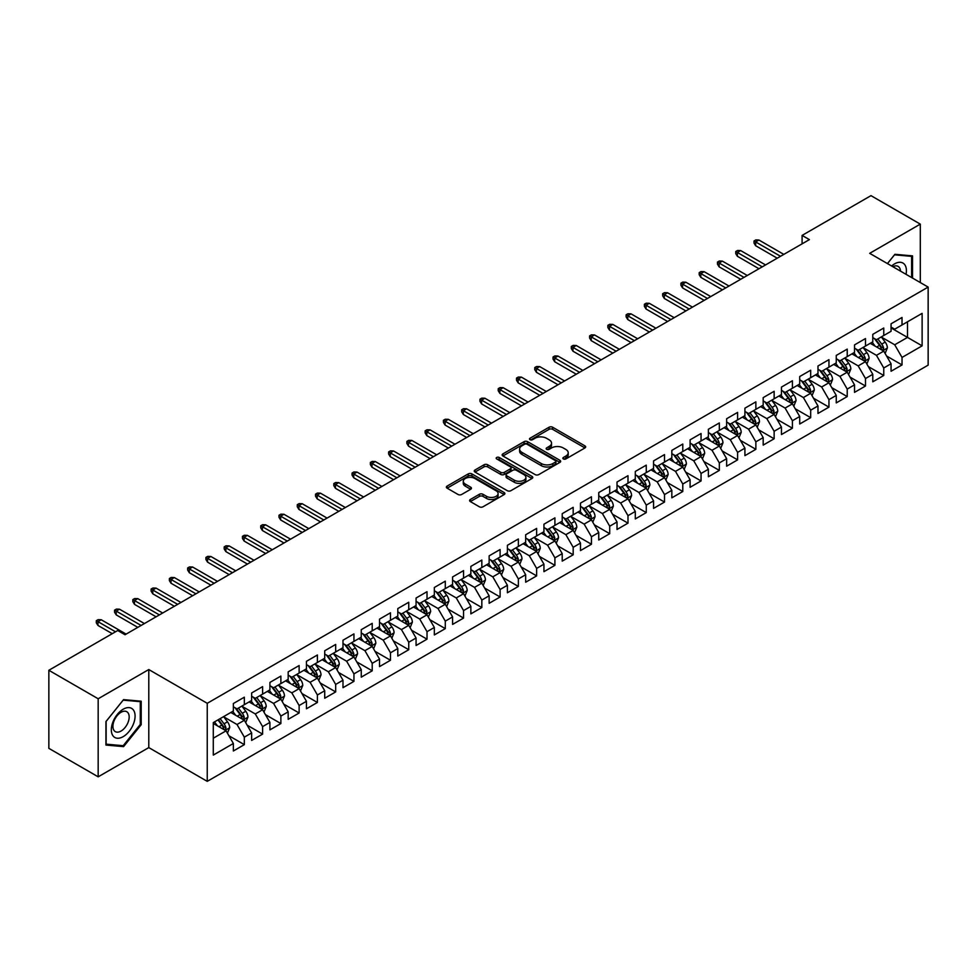 <?xml version="1.0" encoding="UTF-8"?>
<svg xmlns="http://www.w3.org/2000/svg" width="977" height="977" viewBox="0 0 977 977"><rect width="100%" height="100%" fill="white"/><g stroke="black" fill="none" stroke-linecap="round" stroke-linejoin="round"><path stroke-width="1.47" d="M563.363 458.946A1.771 1.026 0 0 0 565.878 458.946L584.93 447.942A2.54 1.465 0 0 0 585.675 446.904A2.54 1.465 0 0 0 584.93 445.878L552.652 427.242A2.54 1.465 0 0 0 549.062 427.242L530.01 438.233A1.771 1.026 0 0 0 529.485 438.966A1.771 1.026 0 0 0 530.01 439.687A1.771 1.026 0 0 0 532.526 439.687L534.981 438.258A8.121 4.69 0 0 1 546.461 438.258L549.147 439.821A8.121 4.69 0 0 1 551.529 443.131A8.121 4.69 0 0 1 549.147 446.44L546.693 447.869A1.771 1.026 0 0 0 546.167 448.59A1.771 1.026 0 0 0 546.693 449.31A1.771 1.026 0 0 0 549.196 449.31L551.663 447.893A8.121 4.69 0 0 1 563.143 447.893L565.83 449.444A8.121 4.69 0 0 1 568.211 452.754A8.121 4.69 0 0 1 565.83 456.076L563.363 457.492A1.771 1.026 0 0 0 562.85 458.225A1.771 1.026 0 0 0 563.363 458.946L563.363 457.492M470.34 499.503A2.54 1.465 0 0 0 469.595 500.542A2.54 1.465 0 0 0 470.34 501.567L479.389 506.807A2.54 1.465 0 0 0 482.98 506.807L504.144 494.582A2.54 1.465 0 0 0 504.889 493.544A2.54 1.465 0 0 0 504.144 492.518L471.867 473.882A2.54 1.465 0 0 0 468.276 473.882L447.112 486.094A2.54 1.465 0 0 0 446.379 487.132A2.54 1.465 0 0 0 447.112 488.17L458.054 494.484A2.54 1.465 0 0 0 461.645 494.484L470.694 489.257A2.54 1.465 0 0 0 471.439 488.219A2.54 1.465 0 0 0 470.694 487.181L465.272 484.055A6.778 3.92 0 0 1 463.281 481.282A6.778 3.92 0 0 1 467.47 477.668A6.778 3.92 0 0 1 474.871 478.51L496.121 490.784A6.778 3.92 0 0 1 498.099 493.544A6.778 3.92 0 0 1 493.922 497.171A6.778 3.92 0 0 1 486.522 496.316L482.98 494.277A2.54 1.465 0 0 0 479.389 494.277L470.34 499.503L470.34 501.567L479.389 496.389L479.389 494.277M98.176 698.763L98.176 776.825L148.785 747.6L148.785 669.55L98.176 698.763L48.85 670.283L117.728 630.519L125.032 634.745L809.396 239.621L802.093 235.408L802.093 243.847M148.785 669.55L207.246 703.306L928.15 287.091L928.15 365.142L207.246 781.356L207.246 703.306M920.297 282.561L920.297 224.124L869.689 253.336L928.15 287.091M920.297 224.124L870.971 195.644L802.093 235.408M535.164 474.602A2.54 1.465 0 0 0 538.754 474.602L559.906 462.39A2.54 1.465 0 0 0 560.651 461.352A2.54 1.465 0 0 0 559.906 460.314L527.629 441.677A2.54 1.465 0 0 0 524.051 441.677L502.886 453.902A2.54 1.465 0 0 0 502.141 454.928A2.54 1.465 0 0 0 502.886 455.966L535.164 474.602M497.415 459.324A1.771 1.026 0 0 1 499.21 459.581L499.21 457.468L532.025 476.41A2.54 1.465 0 0 1 532.77 477.448A2.54 1.465 0 0 1 532.025 478.486L510.861 490.698A2.54 1.465 0 0 1 507.283 490.698L475.005 472.062L484.055 466.872L484.055 464.771L475.005 469.998A2.54 1.465 0 0 0 474.26 471.036A2.54 1.465 0 0 0 475.005 472.062L475.005 469.998M484.055 466.872A2.54 1.465 0 0 1 487.645 466.872L487.645 464.771A2.54 1.465 0 0 0 484.055 464.771M487.645 464.771L500.737 472.331A2.54 1.465 0 0 0 504.315 472.331L510.324 468.862A2.54 1.465 0 0 0 511.069 467.824A2.54 1.465 0 0 0 510.324 466.786L496.695 458.921A1.771 1.026 0 0 1 496.182 458.189A1.771 1.026 0 0 1 497.281 457.248A1.771 1.026 0 0 1 499.21 457.468M891.061 327.918L907.511 337.407L907.511 321.799L922.117 313.361L902.027 324.962L902.027 317.464L891.061 323.802L891.061 331.288L883.758 335.502L883.758 328.016L872.791 334.342L872.791 341.84L865.488 346.053L865.488 338.567L854.521 344.893L854.521 352.379L847.218 356.605L847.218 349.107L836.251 355.445L836.251 362.931L828.948 367.144L828.948 359.658L817.981 365.984L817.981 373.483L810.678 377.696L810.678 370.21L799.711 376.536L799.711 384.022L792.408 388.248L792.408 380.761L781.453 387.087L781.453 394.574L774.138 398.787L774.138 391.301L763.184 397.627L763.184 405.125L755.868 409.339L755.868 401.852L744.914 408.178L744.914 415.665L737.598 419.89L737.598 412.404L726.644 418.73L726.644 426.216L719.328 430.43L719.328 422.943L708.374 429.269L708.374 436.768L701.059 440.981L701.059 433.495L690.104 439.821L690.104 447.307L682.789 451.533L682.789 444.046L671.834 450.373L671.834 457.859L664.519 462.072L664.519 454.586L653.564 460.912L653.564 468.41L646.261 472.624L646.261 465.137L635.294 471.464L635.294 478.95L627.991 483.175L627.991 475.689L617.024 482.015L617.024 489.501L609.721 493.727L609.721 486.228L598.754 492.555L598.754 500.053L591.451 504.266L591.451 496.78L580.485 503.106L580.485 510.592L573.181 514.818L573.181 507.332L562.215 513.658L562.215 521.144L554.912 525.37L554.912 517.871L543.945 524.209L543.945 531.696L536.642 535.909L536.642 528.423L525.675 534.749L525.675 542.235L518.372 546.461L518.372 538.974L507.405 545.3L507.405 552.787L500.102 557.012L500.102 549.514L489.135 555.852L489.135 563.338L481.832 567.552L481.832 560.065L470.865 566.391L470.865 573.878L463.562 578.103L463.562 570.617L452.595 576.943L452.595 584.429L445.292 588.655L445.292 581.156L434.338 587.495L434.338 594.981L427.022 599.194L427.022 591.708L416.068 598.034L416.068 605.52L408.752 609.746L408.752 602.259L397.798 608.586L397.798 616.072L390.482 620.297L390.482 612.799L379.528 619.137L379.528 626.623L372.213 630.837L372.213 623.35L361.258 629.677L361.258 637.175L353.943 641.388L353.943 633.902L342.988 640.228L342.988 647.714L335.673 651.94L335.673 644.441L324.718 650.78L324.718 658.266L317.403 662.479L317.403 654.993L306.448 661.319L306.448 668.818L299.133 673.031L299.133 665.545L288.178 671.871L288.178 679.357L280.875 683.582L280.875 676.084L269.908 682.422L269.908 689.909L262.605 694.122L262.605 686.636L251.639 692.962L251.639 700.46L244.335 704.673L244.335 697.187L233.369 703.513L233.369 711L213.279 722.601L213.279 755.087L233.369 743.485L226.066 730.833L213.279 723.444M922.117 313.361L922.117 345.846L902.027 357.448L894.712 344.783L881.474 337.138M886.591 356.019L902.027 364.934L902.027 357.448M902.027 364.934L891.061 371.26L891.061 363.774L883.758 367.987L876.442 355.335L863.204 347.69M868.321 366.57L883.758 375.486L883.758 367.987M883.758 375.486L872.791 381.812L872.791 374.325L865.488 378.539L858.185 365.887L844.934 358.241M850.051 377.122L865.488 386.025L865.488 378.539M865.488 386.025L854.521 392.363L854.521 384.865L847.218 389.09L839.915 376.426L826.664 368.781M831.781 387.661L847.218 396.577L847.218 389.09M847.218 396.577L836.251 402.903L836.251 395.416L828.948 399.642L821.645 386.977L808.394 379.332M813.511 398.213L828.948 407.128L828.948 399.642M828.948 407.128L817.981 413.454L817.981 405.968L810.678 410.181L803.375 397.529L790.124 389.884M795.241 408.765L810.678 417.667L810.678 410.181M810.678 417.667L799.711 424.006L799.711 416.507L792.408 420.733L785.105 408.068L771.854 400.423M776.971 419.304L792.408 428.219L792.408 420.733M792.408 428.219L781.453 434.545L781.453 427.059L774.138 431.284L766.835 418.62L753.585 410.975M758.702 429.856L774.138 438.771L774.138 431.284M774.138 438.771L763.184 445.097L763.184 437.611L755.868 441.824L748.565 429.172L735.315 421.527M740.432 440.407L755.868 449.31L755.868 441.824M755.868 449.31L744.914 455.648L744.914 448.15L737.598 452.375L730.295 439.711L717.045 432.066M722.162 450.947L737.598 459.862L737.598 452.375M737.598 459.862L726.644 466.188L726.644 458.702L719.328 462.927L712.025 450.263L698.775 442.618M703.892 461.498L719.328 470.413L719.328 462.927M719.328 470.413L708.374 476.739L708.374 469.253L701.059 473.466L693.755 460.814L680.505 453.169M685.622 472.05L701.059 480.953L701.059 473.466M701.059 480.953L690.104 487.291L690.104 479.792L682.789 484.018L675.486 471.366L662.235 463.709M667.352 482.589L682.789 491.504L682.789 484.018M682.789 491.504L671.834 497.83L671.834 490.344L664.519 494.57L657.216 481.905L643.977 474.26M649.082 493.141L664.519 502.056L664.519 494.57M664.519 502.056L653.564 508.382L653.564 500.896L646.261 505.109L638.946 492.457L625.707 484.812M630.812 503.692L646.261 512.607L646.261 505.109M646.261 512.607L635.294 518.934L635.294 511.447L627.991 515.661L620.676 503.008L607.438 495.351M612.555 514.232L627.991 523.147L627.991 515.661M627.991 523.147L617.024 529.473L617.024 521.987L609.721 526.212L602.406 513.548L589.168 505.903M594.285 524.783L609.721 533.698L609.721 526.212M609.721 533.698L598.754 540.025L598.754 532.538L591.451 536.752L584.136 524.099L570.898 516.454M576.015 535.335L591.451 544.25L591.451 536.752M591.451 544.25L580.485 550.576L580.485 543.09L573.181 547.303L565.866 534.651L552.628 526.994M557.745 545.874L573.181 554.789L573.181 547.303M573.181 554.789L562.215 561.116L562.215 553.629L554.912 557.855L547.596 545.19L534.358 537.545M539.475 556.426L554.912 565.341L554.912 557.855M554.912 565.341L543.945 571.667L543.945 564.181L536.642 568.394L529.326 555.742L516.088 548.097M521.205 566.978L536.642 575.893L536.642 568.394M536.642 575.893L525.675 582.219L525.675 574.732L518.372 578.946L511.056 566.294L497.818 558.636M502.935 577.517L518.372 586.432L518.372 578.946M518.372 586.432L507.405 592.758L507.405 585.272L500.102 589.497L492.799 576.833L479.548 569.188M484.665 588.069L500.102 596.984L500.102 589.497M500.102 596.984L489.135 603.31L489.135 595.823L481.832 600.037L474.529 587.385L461.278 579.74M466.395 598.62L481.832 607.535L481.832 600.037M481.832 607.535L470.865 613.861L470.865 606.375L463.562 610.588L456.259 597.936L443.008 590.279M448.125 609.172L463.562 618.075L463.562 610.588M463.562 618.075L452.595 624.413L452.595 616.914L445.292 621.14L437.989 608.476L424.739 600.831M429.856 619.711L445.292 628.626L445.292 621.14M445.292 628.626L434.338 634.952L434.338 627.466L427.022 631.679L419.719 619.027L406.469 611.382M411.586 630.263L427.022 639.178L427.022 631.679M427.022 639.178L416.068 645.504L416.068 638.018L408.752 642.231L401.449 629.579L388.199 621.934M393.316 640.814L408.752 649.717L408.752 642.231M408.752 649.717L397.798 656.056L397.798 648.557L390.482 652.783L383.179 640.118L369.929 632.473M375.046 651.354L390.482 660.269L390.482 652.783M390.482 660.269L379.528 666.595L379.528 659.109L372.213 663.322L364.909 650.67L351.659 643.025M356.776 661.905L372.213 670.82L372.213 663.322M372.213 670.82L361.258 677.146L361.258 669.66L353.943 673.874L346.64 661.221L333.389 653.576M338.506 672.457L353.943 681.36L353.943 673.874M353.943 681.36L342.988 687.698L342.988 680.2L335.673 684.425L328.37 671.761L315.119 664.116M320.236 682.996L335.673 691.911L335.673 684.425M335.673 691.911L324.718 698.237L324.718 690.751L317.403 694.977L310.1 682.312L296.849 674.667M301.966 693.548L317.403 702.463L317.403 694.977M317.403 702.463L306.448 708.789L306.448 701.303L299.133 705.516L291.83 692.864L278.592 685.219M283.696 704.099L299.133 713.002L299.133 705.516M299.133 713.002L288.178 719.341L288.178 711.842L280.875 716.068L273.56 703.403L260.322 695.758M265.426 714.639L280.875 723.554L280.875 716.068M280.875 723.554L269.908 729.88L269.908 722.394L262.605 726.619L255.29 713.955L242.052 706.31M247.169 725.19L262.605 734.106L262.605 726.619M262.605 734.106L251.639 740.432L251.639 732.945L244.335 737.159L237.02 724.507L223.782 716.862M228.899 735.742L244.335 744.645L244.335 737.159M244.335 744.645L233.369 750.983L233.369 743.485M233.369 706.786L237.02 708.899L244.335 704.673M213.279 738.221L226.066 730.833M251.639 696.235L255.29 698.347L262.605 694.122M237.02 724.507L244.335 720.281L230.816 712.477M251.639 732.945L244.335 720.281M269.908 685.683L273.56 687.796L280.875 683.582M255.29 713.955L262.605 709.742L249.086 701.938M269.908 722.394L262.605 709.742M288.178 675.144L291.83 677.256L299.133 673.031M273.56 703.403L280.875 699.19L267.356 691.386M288.178 711.842L280.875 699.19M306.448 664.592L310.1 666.705L317.403 662.479M291.83 692.864L299.133 688.638L285.614 680.835M306.448 701.303L299.133 688.638M324.718 654.04L328.37 656.153L335.673 651.94M310.1 682.312L317.403 678.099L303.884 670.283M324.718 690.751L317.403 678.099M342.988 643.501L346.64 645.602L353.943 641.388M328.37 671.761L335.673 667.547L322.154 659.744M342.988 680.2L335.673 667.547M361.258 632.949L364.909 635.062L372.213 630.837M346.64 661.221L353.943 656.996L340.423 649.192M361.258 669.66L353.943 656.996M379.528 622.398L383.179 624.511L390.482 620.297M364.909 650.67L372.213 646.456L358.693 638.64M379.528 659.109L372.213 646.456M397.798 611.858L401.449 613.959L408.752 609.746M383.179 640.118L390.482 635.905L376.963 628.101M397.798 648.557L390.482 635.905M416.068 601.307L419.719 603.42L427.022 599.194M401.449 629.579L408.752 625.353L395.233 617.549M416.068 638.018L408.752 625.353M434.338 590.755L437.989 592.868L445.292 588.655M419.719 619.027L427.022 614.814L413.503 606.998M434.338 627.466L427.022 614.814M452.595 580.216L456.259 582.316L463.562 578.103M437.989 608.476L445.292 604.262L431.773 596.458M452.595 616.914L445.292 604.262M470.865 569.664L474.529 571.777L481.832 567.552M456.259 597.936L463.562 593.711L450.043 585.907M470.865 606.375L463.562 593.711M489.135 559.113L492.799 561.225L500.102 557.012M474.529 587.385L481.832 583.171L468.313 575.355M489.135 595.823L481.832 583.171M507.405 548.573L511.056 550.674L518.372 546.461M492.799 576.833L500.102 572.62L486.583 564.816M507.405 585.272L500.102 572.62M525.675 538.022L529.326 540.134L536.642 535.909M511.056 566.294L518.372 562.068L504.853 554.264M525.675 574.732L518.372 562.068M543.945 527.47L547.596 529.583L554.912 525.37M529.326 555.742L536.642 551.516L523.122 543.713M543.945 564.181L536.642 551.516M562.215 516.931L565.866 519.031L573.181 514.818M547.596 545.19L554.912 540.977L541.392 533.173M562.215 553.629L554.912 540.977M580.485 506.379L584.136 508.492L591.451 504.266M565.866 534.651L573.181 530.426L559.662 522.622M580.485 543.09L573.181 530.426M598.754 495.827L602.406 497.94L609.721 493.727M584.136 524.099L591.451 519.874L577.932 512.07M598.754 532.538L591.451 519.874M617.024 485.288L620.676 487.389L627.991 483.175M602.406 513.548L609.721 509.335L596.202 501.531M617.024 521.987L609.721 509.335M635.294 474.737L638.946 476.849L646.261 472.624M620.676 503.008L627.991 498.783L614.472 490.979M635.294 511.447L627.991 498.783M653.564 464.185L657.216 466.298L664.519 462.072M638.946 492.457L646.261 488.231L632.73 480.428M653.564 500.896L646.261 488.231M671.834 453.646L675.486 455.746L682.789 451.533M657.216 481.905L664.519 477.692L651 469.888M671.834 490.344L664.519 477.692M690.104 443.094L693.755 445.207L701.059 440.981M675.486 471.366L682.789 467.14L669.269 459.337M690.104 479.792L682.789 467.14M708.374 432.542L712.025 434.655L719.328 430.43M693.755 460.814L701.059 456.589L687.539 448.785M708.374 469.253L701.059 456.589M726.644 422.003L730.295 424.103L737.598 419.89M712.025 450.263L719.328 446.049L705.809 438.246M726.644 458.702L719.328 446.049M744.914 411.451L748.565 413.564L755.868 409.339M730.295 439.711L737.598 435.498L724.079 427.694M744.914 448.15L737.598 435.498M763.184 400.9L766.835 403.012L774.138 398.787M748.565 429.172L755.868 424.946L742.349 417.142M763.184 437.611L755.868 424.946M781.453 390.348L785.105 392.461L792.408 388.248M766.835 418.62L774.138 414.407L760.619 406.603M781.453 427.059L774.138 414.407M799.711 379.809L803.375 381.922L810.678 377.696M785.105 408.068L792.408 403.855L778.889 396.051M799.711 416.507L792.408 403.855M817.981 369.257L821.645 371.37L828.948 367.144M803.375 397.529L810.678 393.304L797.159 385.5M817.981 405.968L810.678 393.304M836.251 358.706L839.915 360.818L847.218 356.605M821.645 386.977L828.948 382.764L815.429 374.96M836.251 395.416L828.948 382.764M854.521 348.166L858.185 350.267L865.488 346.053M839.915 376.426L847.218 372.213L833.699 364.409M854.521 384.865L847.218 372.213M872.791 337.615L876.442 339.727L883.758 335.502M858.185 365.887L865.488 361.661L851.968 353.857M872.791 374.325L865.488 361.661M891.061 327.063L894.712 329.176L902.027 324.962M876.442 355.335L883.758 351.122L870.238 343.306M891.061 363.774L883.758 351.122M48.85 670.283L48.85 748.345L98.176 776.825M148.785 747.6L207.246 781.356M894.712 344.783L907.511 337.407L922.117 345.846M912.53 278.079L912.53 255.876L894.895 254.301L887.434 263.582M141.201 724.702L141.201 701.205L123.566 699.63L105.943 721.563L105.943 745.06L123.566 746.636L141.201 724.702L140.285 724.177M564.071 459.19L565.83 458.176A8.121 4.69 0 0 0 568.211 454.867L568.211 452.754M551.529 443.131L551.529 445.243A8.121 4.69 0 0 1 549.147 448.553L547.401 449.567M584.93 445.878L584.93 447.942L552.652 429.343A2.54 1.465 0 0 0 549.062 429.343L530.719 439.943M559.882 462.402L527.629 443.79A2.54 1.465 0 0 0 524.051 443.79L502.923 455.99M555.424 462.072A1.771 1.026 0 0 0 555.95 461.352A1.771 1.026 0 0 0 555.424 460.631L527.091 444.266A1.771 1.026 0 0 0 524.588 444.266L521.987 445.768A8.121 4.69 0 0 0 519.605 449.078A8.121 4.69 0 0 0 521.987 452.4L541.356 463.574A8.121 4.69 0 0 0 552.823 463.574L555.424 462.072L555.424 464.185A1.771 1.026 0 0 0 555.95 463.464L555.95 461.352M519.605 449.078L519.605 451.191A8.121 4.69 0 0 0 521.987 454.5L521.987 452.4M555.424 464.185L552.823 465.687A8.121 4.69 0 0 1 541.356 465.687L521.987 454.5M487.645 466.872L500.737 474.431A2.54 1.465 0 0 0 504.315 474.431L510.324 470.963A2.54 1.465 0 0 0 511.069 469.937L511.069 467.824M499.21 459.581L531.989 478.51M514.317 480.171A6.778 3.92 0 0 0 521.706 481.014A6.778 3.92 0 0 0 525.895 477.399A6.778 3.92 0 0 0 523.916 474.627L516.43 470.303A2.54 1.465 0 0 0 512.84 470.303L506.831 473.772A2.54 1.465 0 0 0 506.086 474.81A2.54 1.465 0 0 0 506.831 475.848L514.317 480.171L514.317 482.272A6.778 3.92 0 0 0 521.706 483.127A6.778 3.92 0 0 0 525.895 479.512L525.895 477.399M506.086 474.81L506.086 476.923A2.54 1.465 0 0 0 506.831 477.961L506.831 475.848M514.317 482.272L506.831 477.961M498.099 493.544L498.099 495.657A6.778 3.92 0 0 1 493.922 499.284A6.778 3.92 0 0 1 486.522 498.429L482.98 496.389A2.54 1.465 0 0 0 479.389 496.389M463.281 481.282L463.281 483.395A6.778 3.92 0 0 0 465.272 486.155L465.272 484.055M470.67 489.269L465.272 486.155M504.144 492.518L504.144 494.582L471.867 475.982A2.54 1.465 0 0 0 468.276 475.982L447.148 488.182M121.71 745.561L123.566 746.636M885.113 353.454L887.372 347.934A6.851 3.957 -120 0 0 885.186 342.097L881.303 336.918M875.123 346.127L872.168 342.194M882.463 350.377L883.672 348.227A6.851 3.957 -120 0 0 881.718 344.099L877.834 338.921M875.624 339.251L880.411 345.65A3.493 2.015 60 0 1 881.046 346.701L883.672 348.227M874.415 338.555L879.52 345.37A6.851 3.957 60 0 1 881.486 349.485L881.62 349.888M780.538 256.292L755.648 241.93L755.648 245.728L754.012 243.09L754.012 240.977L755.648 241.93L758.946 240.024L783.823 254.399M755.648 245.728L777.24 258.197M754.012 240.977L755.832 239.927L758.946 240.024M866.843 364.006L869.103 358.474A6.851 3.957 -120 0 0 866.917 352.648L863.033 347.47M856.853 356.678L853.898 352.746M864.193 360.916L865.402 358.767A6.851 3.957 -120 0 0 863.448 354.651L859.565 349.473M857.354 349.79L862.141 356.19A3.493 2.015 60 0 1 862.776 357.252L865.402 358.767M856.145 349.094L861.25 355.921A6.851 3.957 60 0 1 863.216 360.037L863.35 360.428M848.573 374.557L850.833 369.025A6.851 3.957 -120 0 0 848.647 363.2L844.763 358.009M838.584 367.23L835.628 363.285M845.923 371.468L847.132 369.318A6.851 3.957 -120 0 0 845.178 365.203L841.295 360.024M839.084 360.342L843.872 366.741A3.493 2.015 60 0 1 844.507 367.804L847.132 369.318M837.875 359.646L842.98 366.46A6.851 3.957 60 0 1 844.946 370.588L845.081 370.979M762.268 266.843L737.379 252.469L737.379 256.267L735.742 253.629L735.742 251.529L737.379 252.469L740.676 250.576L765.553 264.938M737.379 256.267L758.97 268.736M735.742 251.529L737.562 250.466L740.676 250.576M743.998 277.383L719.109 263.021L719.109 266.819L717.472 264.181L717.472 262.068L719.109 263.021L722.406 261.128L747.283 275.49M719.109 266.819L740.713 279.288M717.472 262.068L719.292 261.018L722.406 261.128M906.045 274.329A16.792 9.697 120 0 0 904.824 264.804A16.792 9.697 120 0 0 891.61 266M900.489 271.118A11.492 6.644 120 0 0 899.414 267.588A11.492 6.644 120 0 0 898.119 266.391A11.492 6.644 120 0 0 892.844 266.709M887.47 263.607L894.529 254.826L911.614 256.353L911.614 277.541M910.479 255.693L911.614 256.353M112.917 735.718A16.792 9.697 120 0 0 129.147 731.37A16.792 9.697 120 0 0 133.495 710.132A16.792 9.697 120 0 0 117.264 714.48A16.792 9.697 120 0 0 112.917 735.718M114.004 730.43A11.492 6.644 120 0 0 115.298 731.626A11.492 6.644 120 0 0 125.996 726.265A11.492 6.644 120 0 0 128.085 712.917A11.492 6.644 120 0 0 126.79 711.72A11.492 6.644 120 0 0 116.092 717.081A11.492 6.644 120 0 0 114.004 730.43M123.212 700.143L140.285 701.669L140.285 724.446L123.212 745.695L106.127 744.169L106.127 721.392L123.175 700.13M139.161 701.022L140.285 701.669M830.303 385.097L832.563 379.577A6.851 3.957 -120 0 0 830.377 373.739L826.493 368.561M820.314 377.769L817.358 373.837M827.653 382.019L828.862 379.87A6.851 3.957 -120 0 0 826.908 375.742L823.025 370.564M820.814 370.894L825.602 377.293A3.493 2.015 60 0 1 826.237 378.343L828.862 379.87M819.605 370.198L824.71 377.012A6.851 3.957 60 0 1 826.676 381.128L826.811 381.531M812.034 395.648L814.293 390.116A6.851 3.957 -120 0 0 812.107 384.291L808.223 379.113M802.044 388.321L799.101 384.388M809.383 392.559L810.605 390.409A6.851 3.957 -120 0 0 808.638 386.294L804.755 381.115M802.544 381.433L807.332 387.832A3.493 2.015 60 0 1 807.967 388.895L810.605 390.409M801.335 380.737L806.452 387.564A6.851 3.957 60 0 1 808.406 391.679L808.541 392.07M725.728 287.934L700.839 273.572L700.839 277.37L699.202 274.732L699.202 272.62L700.839 273.572L704.136 271.667L729.013 286.041M700.839 277.37L722.443 289.839M699.202 272.62L701.022 271.569L704.136 271.667M707.458 298.486L682.569 284.112L682.569 287.91L680.932 285.272L680.932 283.171L682.569 284.112L685.866 282.219L710.743 296.581M682.569 287.91L704.173 300.379M680.932 283.171L682.752 282.109L685.866 282.219M793.764 406.2L796.023 400.668A6.851 3.957 -120 0 0 793.837 394.842L789.966 389.664M783.774 398.872L780.831 394.928M791.114 403.11L792.335 400.961A6.851 3.957 -120 0 0 790.369 396.845L786.485 391.667M784.275 391.985L789.062 398.384A3.493 2.015 60 0 1 789.697 399.446L792.335 400.961M783.066 391.288L788.183 398.103A6.851 3.957 60 0 1 790.137 402.231L790.271 402.622M689.188 309.025L664.311 294.663L664.311 298.461L662.662 295.823L662.662 293.711L664.311 294.663L667.596 292.77L692.473 307.132M664.311 298.461L685.903 310.93M662.662 293.711L664.482 292.66L667.596 292.77M775.494 416.739L777.753 411.219A6.851 3.957 -120 0 0 775.567 405.382L771.696 400.204M765.504 409.424L762.561 405.479M772.856 413.662L774.065 411.512A6.851 3.957 -120 0 0 772.099 407.397L768.215 402.206M766.005 402.536L770.792 408.936A3.493 2.015 60 0 1 771.427 409.986L774.065 411.512M764.796 401.84L769.913 408.655A6.851 3.957 60 0 1 771.867 412.77L772.001 413.173M670.918 319.577L646.041 305.215L646.041 309.013L644.393 306.375L644.393 304.262L646.041 305.215L649.326 303.31L674.203 317.684M646.041 309.013L667.633 321.482M644.393 304.262L646.224 303.212L649.326 303.31M757.224 427.291L759.483 421.759A6.851 3.957 -120 0 0 757.297 415.933L753.426 410.755M747.234 419.963L744.291 416.031M754.586 424.201L755.795 422.052A6.851 3.957 -120 0 0 753.829 417.936L749.945 412.758M747.735 413.076L752.534 419.475A3.493 2.015 60 0 1 753.157 420.537L755.795 422.052M746.526 412.379L751.643 419.206A6.851 3.957 60 0 1 753.597 423.322L753.743 423.713M738.954 437.843L741.213 432.31A6.851 3.957 -120 0 0 739.027 426.485L735.156 421.307M728.964 430.515L726.021 426.57M736.316 434.753L737.525 432.603A6.851 3.957 -120 0 0 735.559 428.488L731.675 423.31M729.465 423.627L734.264 430.027A3.493 2.015 60 0 1 734.887 431.089L737.525 432.603M728.256 422.931L733.373 429.758A6.851 3.957 60 0 1 735.327 433.873L735.473 434.264M720.684 448.382L722.943 442.862A6.851 3.957 -120 0 0 720.77 437.024L716.886 431.846M710.694 441.067L707.751 437.122M718.046 445.304L719.255 443.155A6.851 3.957 -120 0 0 717.289 439.039L713.418 433.849M711.195 434.179L715.994 440.578A3.493 2.015 60 0 1 716.629 441.628L719.255 443.155M709.998 433.483L715.103 440.297A6.851 3.957 60 0 1 717.057 444.413L717.203 444.816M702.414 458.934L704.673 453.413A6.851 3.957 -120 0 0 702.5 447.576L698.616 442.398M692.424 451.606L689.481 447.674M699.776 455.844L700.985 453.694A6.851 3.957 -120 0 0 699.019 449.579L695.148 444.401M692.925 444.718L697.725 451.118A3.493 2.015 60 0 1 698.36 452.18L700.985 453.694M691.728 444.034L696.833 450.849A6.851 3.957 60 0 1 698.787 454.964L698.934 455.367M684.144 469.485L686.416 463.953A6.851 3.957 -120 0 0 684.23 458.128L680.346 452.949M674.154 462.158L671.211 458.213M681.506 466.395L682.715 464.246A6.851 3.957 -120 0 0 680.749 460.13L676.878 454.952M674.655 455.27L679.455 461.669A3.493 2.015 60 0 1 680.09 462.732L682.715 464.246M673.458 454.574L678.563 461.4A6.851 3.957 60 0 1 680.517 465.516L680.664 465.907M665.874 480.025L668.146 474.504A6.851 3.957 -120 0 0 665.96 468.667L662.076 463.489M655.885 472.709L652.941 468.765M663.236 476.947L664.445 474.798A6.851 3.957 -120 0 0 662.479 470.682L658.608 465.492M656.385 465.821L661.185 472.221A3.493 2.015 60 0 1 661.82 473.283L664.445 474.798M655.188 465.125L660.293 471.94A6.851 3.957 60 0 1 662.247 476.055L662.394 476.458M647.604 490.576L649.876 485.056A6.851 3.957 -120 0 0 647.69 479.218L643.806 474.04M637.627 483.249L634.671 479.316M644.967 487.486L646.176 485.337A6.851 3.957 -120 0 0 644.222 481.221L640.338 476.043M638.115 476.361L642.915 482.76A3.493 2.015 60 0 1 643.55 483.823L646.176 485.337M636.919 475.677L642.023 482.491A6.851 3.957 60 0 1 643.977 486.607L644.124 487.01M629.335 501.128L631.606 495.595A6.851 3.957 -120 0 0 629.42 489.77L625.536 484.592M619.357 493.8L616.402 489.856M626.697 498.038L627.906 495.889A6.851 3.957 -120 0 0 625.952 491.773L622.068 486.595M619.845 486.912L624.645 493.312A3.493 2.015 60 0 1 625.28 494.374L627.906 495.889M618.649 486.216L623.753 493.043A6.851 3.957 60 0 1 625.72 497.159L625.854 497.549M611.065 511.679L613.336 506.147A6.851 3.957 -120 0 0 611.15 500.322L607.267 495.131M601.087 504.352L598.132 500.407M608.427 508.59L609.636 506.44A6.851 3.957 -120 0 0 607.682 502.325L603.798 497.134M601.576 497.464L606.375 503.863A3.493 2.015 60 0 1 607.01 504.926L609.636 506.44M600.379 496.768L605.484 503.582A6.851 3.957 60 0 1 607.45 507.698L607.584 508.101M592.795 522.219L595.066 516.699A6.851 3.957 -120 0 0 592.88 510.861L588.997 505.683M582.817 514.891L579.862 510.959M590.157 519.129L591.366 516.98A6.851 3.957 -120 0 0 589.412 512.864L585.528 507.686M583.306 508.016L588.105 514.403A3.493 2.015 60 0 1 588.74 515.465L591.366 516.98M582.109 507.319L587.214 514.134A6.851 3.957 60 0 1 589.18 518.25L589.314 518.653M574.525 532.77L576.796 527.238A6.851 3.957 -120 0 0 574.61 521.413L570.727 516.235M564.547 525.443L561.592 521.498M571.887 529.681L573.096 527.531A6.851 3.957 -120 0 0 571.142 523.416L567.258 518.237M565.048 518.555L569.835 524.954A3.493 2.015 60 0 1 570.47 526.017L573.096 527.531M563.839 517.859L568.944 524.686A6.851 3.957 60 0 1 570.91 528.801L571.044 529.192M556.255 543.322L558.526 537.79A6.851 3.957 -120 0 0 556.34 531.964L552.457 526.774M546.277 535.994L543.322 532.05M553.617 540.232L554.826 538.083A6.851 3.957 -120 0 0 552.872 533.967L548.989 528.777M546.778 529.107L551.565 535.506A3.493 2.015 60 0 1 552.2 536.568L554.826 538.083M545.569 528.41L550.674 535.225A6.851 3.957 60 0 1 552.64 539.341L552.774 539.744M537.997 553.861L540.257 548.341A6.851 3.957 -120 0 0 538.071 542.504L534.187 537.326M528.007 546.534L525.052 542.601M535.347 550.772L536.556 548.634A6.851 3.957 -120 0 0 534.602 544.507L530.719 539.328M528.508 539.658L533.295 546.045A3.493 2.015 60 0 1 533.93 547.108L536.556 548.634M527.299 538.962L532.404 545.777A6.851 3.957 60 0 1 534.37 549.892L534.504 550.295M519.727 564.413L521.987 558.881A6.851 3.957 -120 0 0 519.801 553.055L515.917 547.877M509.738 557.085L506.782 553.153M517.077 561.323L518.286 559.174A6.851 3.957 -120 0 0 516.332 555.058L512.449 549.88M510.238 550.198L515.026 556.597A3.493 2.015 60 0 1 515.661 557.659L518.286 559.174M509.029 549.501L514.134 556.328A6.851 3.957 60 0 1 516.1 560.444L516.235 560.835M501.457 574.965L503.717 569.432A6.851 3.957 -120 0 0 501.531 563.607L497.647 558.417M491.468 567.637L488.512 563.692M498.807 571.875L500.016 569.725A6.851 3.957 -120 0 0 498.062 565.61L494.179 560.419M491.968 560.749L496.756 567.148A3.493 2.015 60 0 1 497.391 568.211L500.016 569.725M490.759 560.053L495.864 566.868A6.851 3.957 60 0 1 497.83 570.995L497.965 571.386M483.188 585.504L485.447 579.984A6.851 3.957 -120 0 0 483.261 574.146L479.377 568.968M473.198 578.176L470.242 574.244M480.537 582.426L481.746 580.277A6.851 3.957 -120 0 0 479.792 576.149L475.909 570.971M473.698 571.301L478.486 577.7A3.493 2.015 60 0 1 479.121 578.75L481.746 580.277M472.489 570.605L477.594 577.419A6.851 3.957 60 0 1 479.56 581.535L479.695 581.938M464.918 596.055L467.177 590.523A6.851 3.957 -120 0 0 464.991 584.698L461.107 579.52M454.928 588.728L451.972 584.796M462.268 592.966L463.489 590.816A6.851 3.957 -120 0 0 461.523 586.701L457.639 581.523M455.429 581.84L460.216 588.239A3.493 2.015 60 0 1 460.851 589.302L463.489 590.816M454.22 581.144L459.337 587.971A6.851 3.957 60 0 1 461.291 592.086L461.425 592.477M446.648 606.607L448.907 601.075A6.851 3.957 -120 0 0 446.721 595.249L442.85 590.059M436.658 599.28L433.715 595.335M443.998 603.517L445.219 601.368A6.851 3.957 -120 0 0 443.253 597.252L439.369 592.074M437.159 592.392L441.946 598.791A3.493 2.015 60 0 1 442.581 599.854L445.219 601.368M435.95 591.696L441.067 598.51A6.851 3.957 60 0 1 443.021 602.638L443.155 603.029M428.378 617.146L430.637 611.626A6.851 3.957 -120 0 0 428.451 605.789L424.58 600.611M418.388 609.819L415.445 605.887M425.728 614.069L426.949 611.92A6.851 3.957 -120 0 0 424.983 607.792L421.099 602.614M418.889 602.943L423.676 609.343A3.493 2.015 60 0 1 424.311 610.393L426.949 611.92M417.68 602.247L422.797 609.062A6.851 3.957 60 0 1 424.751 613.177L424.885 613.58M410.108 627.698L412.367 622.166A6.851 3.957 -120 0 0 410.181 616.34L406.31 611.162M400.118 620.371L397.175 616.438M407.47 624.608L408.679 622.459A6.851 3.957 -120 0 0 406.713 618.343L402.829 613.165M400.619 613.483L405.418 619.882A3.493 2.015 60 0 1 406.041 620.945L408.679 622.459M399.41 612.787L404.527 619.613A6.851 3.957 60 0 1 406.481 623.729L406.615 624.12M391.838 638.25L394.097 632.717A6.851 3.957 -120 0 0 391.911 626.892L388.04 621.702M381.848 630.922L378.905 626.978M389.2 635.16L390.409 633.011A6.851 3.957 -120 0 0 388.443 628.895L384.559 623.717M382.349 624.034L387.148 630.434A3.493 2.015 60 0 1 387.771 631.496L390.409 633.011M381.14 623.338L386.257 630.153A6.851 3.957 60 0 1 388.211 634.281L388.357 634.671M652.648 330.128L627.771 315.766L627.771 319.552L626.123 316.927L626.123 314.814L627.771 315.766L631.057 313.861L655.933 328.223M627.771 319.552L649.363 332.021M626.123 314.814L627.955 313.751L631.057 313.861M634.378 340.68L609.501 326.306L609.501 330.104L607.853 327.466L607.853 325.353L609.501 326.306L612.787 324.413L637.663 338.775M609.501 330.104L631.093 342.573M607.853 325.353L609.685 324.303L612.787 324.413M616.108 351.219L591.232 336.857L591.232 340.655L589.583 338.018L589.583 335.905L591.232 336.857L594.517 334.952L619.394 349.326M591.232 340.655L612.823 353.124M589.583 335.905L591.415 334.855L594.517 334.952M597.839 361.771L572.962 347.409L572.962 351.195L571.313 348.569L571.313 346.456L572.962 347.409L576.247 345.504L601.136 359.866M572.962 351.195L594.553 363.664M571.313 346.456L573.145 345.394L576.247 345.504M579.569 372.322L554.692 357.948L554.692 361.746L553.043 359.109L553.043 357.008L554.692 357.948L557.977 356.055L582.866 370.417M554.692 361.746L576.283 374.215M553.043 357.008L554.875 355.946L557.977 356.055M561.299 382.862L536.422 368.5L536.422 372.298L534.773 369.66L534.773 367.547L536.422 368.5L539.707 366.595L564.596 380.969M536.422 372.298L558.014 384.767M534.773 367.547L536.605 366.497L539.707 366.595M543.029 393.413L518.152 379.052L518.152 382.85L516.503 380.212L516.503 378.099L518.152 379.052L521.437 377.146L546.326 391.508M518.152 382.85L539.744 395.306M516.503 378.099L518.335 377.037L521.437 377.146M524.759 403.965L499.882 389.591L499.882 393.389L498.233 390.751L498.233 388.651L499.882 389.591L503.167 387.698L528.056 402.06M499.882 393.389L521.474 405.858M498.233 388.651L500.065 387.588L503.167 387.698M506.489 414.504L481.612 400.143L481.612 403.941L479.963 401.303L479.963 399.19L481.612 400.143L484.897 398.237L509.786 412.612M481.612 403.941L503.204 416.41M479.963 399.19L481.795 398.14L484.897 398.237M488.231 425.056L463.342 410.694L463.342 414.492L461.694 411.854L461.694 409.742L463.342 410.694L466.627 408.789L491.516 423.151M463.342 414.492L484.934 426.949M461.694 409.742L463.525 408.691L466.627 408.789M469.961 435.608L445.072 421.234L445.072 425.032L443.424 422.394L443.424 420.293L445.072 421.234L448.358 419.341L473.247 433.703M445.072 425.032L466.664 437.501M443.424 420.293L445.256 419.231L448.358 419.341M451.692 446.147L426.802 431.785L426.802 435.583L425.166 432.945L425.166 430.833L426.802 431.785L430.088 429.892L454.977 444.254M426.802 435.583L448.394 448.052M425.166 430.833L426.986 429.782L430.088 429.892M433.422 456.699L408.533 442.337L408.533 446.135L406.896 443.497L406.896 441.384L408.533 442.337L411.83 440.432L436.707 454.806M408.533 446.135L430.124 458.592M406.896 441.384L408.716 440.334L411.83 440.432M415.152 467.25L390.263 452.876L390.263 456.674L388.626 454.036L388.626 451.936L390.263 452.876L393.56 450.983L418.437 465.345M390.263 456.674L411.854 469.143M388.626 451.936L390.446 450.873L393.56 450.983M396.882 477.79L371.993 463.428L371.993 467.226L370.356 464.588L370.356 462.475L371.993 463.428L375.29 461.535L400.167 475.897M371.993 467.226L393.597 479.695M370.356 462.475L372.176 461.425L375.29 461.535M378.612 488.341L353.723 473.979L353.723 477.777L352.086 475.14L352.086 473.027L353.723 473.979L357.02 472.074L381.897 486.448M353.723 477.777L375.327 490.234M352.086 473.027L353.906 471.976L357.02 472.074M360.342 498.893L335.453 484.519L335.453 488.317L333.816 485.679L333.816 483.578L335.453 484.519L338.75 482.626L363.627 496.988M335.453 488.317L357.057 500.786M333.816 483.578L335.636 482.516L338.75 482.626M342.072 509.432L317.183 495.07L317.183 498.868L315.547 496.231L315.547 494.118L317.183 495.07L320.48 493.177L345.357 507.539M317.183 498.868L338.787 511.337M315.547 494.118L317.366 493.067L320.48 493.177M323.802 519.984L298.925 505.622L298.925 509.42L297.277 506.782L297.277 504.669L298.925 505.622L302.211 503.717L327.087 518.091M298.925 509.42L320.517 521.889M297.277 504.669L299.109 503.619L302.211 503.717M305.532 530.535L280.655 516.161L280.655 519.959L279.007 517.322L279.007 515.221L280.655 516.161L283.941 514.268L308.817 528.63M280.655 519.959L302.247 532.428M279.007 515.221L280.839 514.158L283.941 514.268M287.262 541.075L262.386 526.713L262.386 530.511L260.737 527.873L260.737 525.76L262.386 526.713L265.671 524.82L290.548 539.182M262.386 530.511L283.977 542.98M260.737 525.76L262.569 524.71L265.671 524.82M373.568 648.789L375.827 643.269A6.851 3.957 -120 0 0 373.654 637.431L369.77 632.253M363.578 641.462L360.635 637.529M370.93 645.712L372.139 643.562A6.851 3.957 -120 0 0 370.173 639.434L366.29 634.256M364.079 634.586L368.879 640.985A3.493 2.015 60 0 1 369.514 642.036L372.139 643.562M362.87 633.89L367.987 640.704A6.851 3.957 60 0 1 369.941 644.82L370.088 645.223M268.993 551.626L244.116 537.265L244.116 541.063L242.467 538.425L242.467 536.312L244.116 537.265L247.401 535.359L272.278 549.733M244.116 541.063L265.707 553.532M242.467 536.312L244.299 535.262L247.401 535.359M355.298 659.341L357.558 653.808A6.851 3.957 -120 0 0 355.384 647.983L351.5 642.805M345.308 652.013L342.365 648.081M352.66 656.251L353.869 654.101A6.851 3.957 -120 0 0 351.903 649.986L348.032 644.808M345.809 645.125L350.609 651.525A3.493 2.015 60 0 1 351.244 652.587L353.869 654.101M344.612 644.429L349.717 651.256A6.851 3.957 60 0 1 351.671 655.372L351.818 655.762M250.723 562.178L225.846 547.804L225.846 551.602L224.197 548.964L224.197 546.864L225.846 547.804L229.131 545.911L254.008 560.273M225.846 551.602L247.437 564.071M224.197 546.864L226.029 545.801L229.131 545.911M337.028 669.892L339.3 664.36A6.851 3.957 -120 0 0 337.114 658.535L333.23 653.344M327.039 662.565L324.095 658.62M334.39 666.803L335.599 664.653A6.851 3.957 -120 0 0 333.633 660.537L329.762 655.359M327.539 655.677L332.339 662.076A3.493 2.015 60 0 1 332.974 663.139L335.599 664.653M326.342 654.981L331.447 661.795A6.851 3.957 60 0 1 333.401 665.923L333.548 666.314M232.453 572.717L207.576 558.356L207.576 562.154L205.927 559.516L205.927 557.403L207.576 558.356L210.861 556.463L235.75 570.824M207.576 562.154L229.168 574.623M205.927 557.403L207.759 556.353L210.861 556.463M318.758 680.432L321.03 674.912A6.851 3.957 -120 0 0 318.844 669.074L314.96 663.896M308.769 673.104L305.825 669.172M316.121 677.354L317.33 675.205A6.851 3.957 -120 0 0 315.363 671.077L311.492 665.899M309.269 666.229L314.069 672.628A3.493 2.015 60 0 1 314.704 673.678L317.33 675.205M308.073 665.532L313.177 672.347A6.851 3.957 60 0 1 315.131 676.463L315.278 676.866M214.183 583.269L189.306 568.907L189.306 572.705L187.657 570.067L187.657 567.955L189.306 568.907L192.591 567.002L217.48 581.376M189.306 572.705L210.898 585.174M187.657 567.955L189.489 566.904L192.591 567.002M300.489 690.983L302.76 685.451A6.851 3.957 -120 0 0 300.574 679.626L296.69 674.448M290.511 683.656L287.556 679.723M297.851 687.893L299.06 685.744A6.851 3.957 -120 0 0 297.093 681.628L293.222 676.45M290.999 676.768L295.799 683.167A3.493 2.015 60 0 1 296.434 684.23L299.06 685.744M289.803 676.072L294.907 682.899A6.851 3.957 60 0 1 296.861 687.014L297.008 687.405M195.913 593.821L171.036 579.446L171.036 583.245L169.387 580.607L169.387 578.506L171.036 579.446L174.321 577.554L199.21 591.915M171.036 583.245L192.628 595.714M169.387 578.506L171.219 577.444L174.321 577.554M282.219 701.535L284.49 696.003A6.851 3.957 -120 0 0 282.304 690.177L278.421 684.999M272.241 694.207L269.286 690.263M279.581 698.445L280.79 696.296A6.851 3.957 -120 0 0 278.836 692.18L274.952 687.002M272.73 687.319L277.529 693.719A3.493 2.015 60 0 1 278.164 694.781L280.79 696.296M271.533 686.623L276.638 693.438A6.851 3.957 60 0 1 278.604 697.566L278.738 697.957M177.643 604.36L152.766 589.998L152.766 593.796L151.117 591.158L151.117 589.046L152.766 589.998L156.051 588.105L180.94 602.467M152.766 593.796L174.358 606.265M151.117 589.046L152.949 587.995L156.051 588.105M263.949 712.074L266.22 706.554A6.851 3.957 -120 0 0 264.034 700.717L260.151 695.539M253.971 704.747L251.016 700.814M261.311 708.997L262.52 706.847A6.851 3.957 -120 0 0 260.566 702.719L256.682 697.541M254.46 697.871L259.259 704.27A3.493 2.015 60 0 1 259.894 705.321L262.52 706.847M253.263 697.175L258.368 703.99A6.851 3.957 60 0 1 260.334 708.105L260.468 708.508M159.373 614.912L134.496 600.55L134.496 604.348L132.848 601.71L132.848 599.597L134.496 600.55L137.781 598.645L162.67 613.019M134.496 604.348L156.088 616.817M132.848 599.597L134.679 598.547L137.781 598.645M245.679 722.626L247.95 717.094A6.851 3.957 -120 0 0 245.764 711.268L241.881 706.09M235.701 715.298L232.746 711.366M243.041 719.536L244.25 717.387A6.851 3.957 -120 0 0 242.296 713.271L238.412 708.093M236.19 708.41L240.989 714.81A3.493 2.015 60 0 1 241.624 715.872L244.25 717.387M234.993 707.714L240.098 714.541A6.851 3.957 60 0 1 242.064 718.657L242.198 719.048M141.115 625.463L116.226 611.101L116.226 614.887L114.578 612.261L114.578 610.149L116.226 611.101L119.512 609.196L144.401 623.558M116.226 614.887L137.818 627.356M114.578 610.149L116.41 609.086L119.512 609.196M227.409 733.177L229.68 727.645A6.851 3.957 -120 0 0 227.494 721.82L223.611 716.642M217.431 725.85L214.476 721.905M224.771 730.088L225.98 727.938A6.851 3.957 -120 0 0 224.026 723.823L220.143 718.645M218.421 719.634L222.719 725.361A3.493 2.015 60 0 1 223.354 726.424L225.98 727.938M217.944 719.902L221.828 725.081A6.851 3.957 60 0 1 223.794 729.208L223.928 729.599M115.53 631.789L97.956 621.641L97.956 625.439L96.308 622.801L96.308 620.688L97.956 621.641L101.242 619.748L126.131 634.11M97.956 625.439L112.245 633.682M96.308 620.688L98.14 619.638L101.242 619.748M565.83 458.176L565.83 456.076M546.693 449.31L546.693 447.869M549.147 448.553L549.147 446.44M530.01 439.687L530.01 438.233M549.062 429.343L549.062 427.242M552.652 429.343L552.652 427.242M502.886 455.966L502.886 453.902M524.051 443.79L524.051 441.677M527.629 443.79L527.629 441.677M559.906 462.39L559.906 460.314M541.356 465.687L541.356 463.574M552.823 465.687L552.823 463.574M500.737 474.431L500.737 472.331M504.315 474.431L504.315 472.331M510.324 470.963L510.324 468.862M532.025 478.486L532.025 476.41M482.98 496.389L482.98 494.277M486.522 498.429L486.522 496.316M470.694 489.257L470.694 487.181M447.112 488.17L447.112 486.094M468.276 475.982L468.276 473.882M471.867 475.982L471.867 473.882M882.903 350.621L887.324 348.068M881.718 344.099L885.186 342.097M876.662 347.018L879.52 345.37M864.633 361.172L869.054 358.608M863.448 354.651L866.917 352.648M858.392 357.57L861.25 355.921M846.363 371.712L850.784 369.159M845.178 365.203L848.647 363.2M840.122 368.121L842.98 366.46M828.093 382.263L832.514 379.711M826.908 375.742L830.377 373.739M821.852 378.661L824.71 377.012M809.823 392.815L814.256 390.25M808.638 386.294L812.107 384.291M803.582 389.212L806.452 387.564M791.553 403.354L795.986 400.802M790.369 396.845L793.837 394.842M785.313 399.764L788.183 398.103M773.283 413.906L777.716 411.354M772.099 407.397L775.567 405.382M767.043 410.303L769.913 408.655M755.013 424.458L759.447 421.893M753.829 417.936L757.297 415.933M748.773 420.855L751.643 419.206M736.743 434.997L741.177 432.445M735.559 428.488L739.027 426.485M730.515 431.407L733.373 429.758M718.474 445.549L722.907 442.996M717.289 439.039L720.77 437.024M712.245 441.946L715.103 440.297M700.204 456.1L704.637 453.536M699.019 449.579L702.5 447.576M693.975 452.498L696.833 450.849M681.934 466.64L686.367 464.087M680.749 460.13L684.23 458.128M675.705 463.049L678.563 461.4M663.664 477.191L668.097 474.639M662.479 470.682L665.96 468.667M657.436 473.589L660.293 471.94M645.394 487.743L649.827 485.178M644.222 481.221L647.69 479.218M639.166 484.14L642.023 482.491M627.124 498.294L631.557 495.73M625.952 491.773L629.42 489.77M620.896 494.692L623.753 493.043M608.854 508.834L613.287 506.281M607.682 502.325L611.15 500.322M602.626 505.231L605.484 503.582M590.584 519.385L595.017 516.821M589.412 512.864L592.88 510.861M584.356 515.783L587.214 514.134M572.314 529.937L576.748 527.372M571.142 523.416L574.61 521.413M566.086 526.334L568.944 524.686M554.044 540.476L558.478 537.924M552.872 533.967L556.34 531.964M547.816 536.886L550.674 535.225M535.787 551.028L540.208 548.463M534.602 544.507L538.071 542.504M529.546 547.425L532.404 545.777M517.517 561.58L521.938 559.015M516.332 555.058L519.801 553.055M511.276 557.977L514.134 556.328M499.247 572.119L503.668 569.567M498.062 565.61L501.531 563.607M493.006 568.529L495.864 566.868M480.977 582.671L485.398 580.106M479.792 576.149L483.261 574.146M474.737 579.068L477.594 577.419M462.707 593.222L467.128 590.658M461.523 586.701L464.991 584.698M456.467 589.62L459.337 587.971M444.437 603.762L448.87 601.209M443.253 597.252L446.721 595.249M438.197 600.171L441.067 598.51M426.167 614.313L430.601 611.761M424.983 607.792L428.451 605.789M419.927 610.71L422.797 609.062M407.897 624.865L412.331 622.3M406.713 618.343L410.181 616.34M401.657 621.262L404.527 619.613M389.628 635.404L394.061 632.852M388.443 628.895L391.911 626.892M383.387 631.814L386.257 630.153M371.358 645.956L375.791 643.403M370.173 639.434L373.654 637.431M365.129 642.353L367.987 640.704M353.088 656.507L357.521 653.943M351.903 649.986L355.384 647.983M346.859 652.905L349.717 651.256M334.818 667.047L339.251 664.494M333.633 660.537L337.114 658.535M328.59 663.456L331.447 661.795M316.548 677.598L320.981 675.046M315.363 671.077L318.844 669.074M310.32 673.996L313.177 672.347M298.278 688.15L302.711 685.585M297.093 681.628L300.574 679.626M292.05 684.547L294.907 682.899M280.008 698.689L284.441 696.137M278.836 692.18L282.304 690.177M273.78 695.099L276.638 693.438M261.738 709.241L266.171 706.689M260.566 702.719L264.034 700.717M255.51 705.638L258.368 703.99M243.468 719.793L247.902 717.228M242.296 713.271L245.764 711.268M237.24 716.19L240.098 714.541M225.198 730.332L229.632 727.78M224.026 723.823L227.494 721.82M218.97 726.741L221.828 725.081"/></g></svg>
